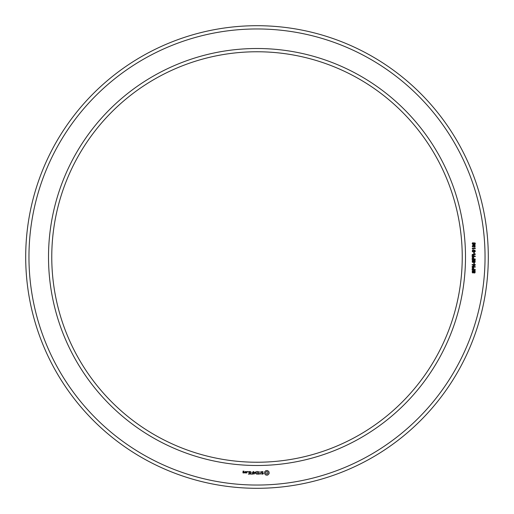 <?xml version="1.0" encoding="UTF-8"?>
<svg xmlns="http://www.w3.org/2000/svg" width="514" height="514" viewBox="0 0 514 514"><rect width="100%" height="100%" fill="white"/><g stroke="black" fill="none" stroke-linecap="round" stroke-linejoin="round"><path stroke-width="0.77" d="M462.24 257A205.24 205.24 0 0 0 154.38 79.259A205.24 205.24 0 0 0 154.38 434.741A205.24 205.24 0 0 0 462.24 257M488.3 257A231.3 231.3 0 0 0 141.35 56.688A231.3 231.3 0 0 0 141.35 457.312A231.3 231.3 0 0 0 488.3 257M465.498 257A208.498 208.498 0 0 0 152.754 76.438A208.498 208.498 0 0 0 152.754 437.562A208.498 208.498 0 0 0 465.498 257M485.043 257A228.043 228.043 0 0 0 142.982 59.508A228.043 228.043 0 0 0 142.982 454.492A228.043 228.043 0 0 0 485.043 257M243.951 472.983L244.099 472.103L243.225 471.955L243.225 471.377L243.951 471.64L244.099 471.229L243.077 471.087L242.929 472.841L243.951 472.983M245.268 472.983L245.268 471.492L245.114 472.244L244.246 472.655L245.268 472.983M245.679 471.64L245.679 472.841L246.707 472.983L246.848 471.64L245.679 471.64M247.549 471.993L247.549 471.492L247.549 471.993M248.378 474.178L250.01 474.024L249.862 471.492L248.223 471.64L249.708 471.788L249.708 472.687L248.519 472.835L249.708 472.983L249.708 473.876L248.378 474.178M250.8 474.178L250.8 471.492L250.8 474.178M251.564 474.178L253.196 474.024L253.049 471.492L252.901 472.687L251.706 472.835L252.901 472.983L252.901 473.876L251.564 474.178M254.089 474.101L255.021 472.533L256.229 474.024L256.081 471.492L255.933 473.478L255.021 472.09L254.109 473.484L253.813 471.653L254.089 474.101M258.407 474.178L258.548 471.64L256.923 471.492L258.253 471.788L258.253 472.687L257.064 472.835L258.253 472.983L258.253 473.876L256.762 474.024L258.407 474.178M260.874 473.876L260.135 473.876L259.981 471.492L259.833 473.876L258.947 474.024L260.874 473.876M263.258 473.805L263.258 473.028L261.575 472.43L261.979 471.788L263.123 471.807L261.889 471.492L261.279 471.852L261.279 472.642L262.962 473.233L262.551 473.876L261.408 473.857L262.628 474.178L263.258 473.805M267.685 475.103L269.092 473.702L269.092 471.974L267.685 470.573L265.963 470.573L264.556 471.974L264.556 473.702L265.963 475.103L267.685 475.103M474.242 273.075L474.923 271.36L474.088 271.141L473.606 272.671L473.009 272.973L472.308 272.677L472.276 271L473.041 270.653L472.411 271.855L472.938 272.568L473.741 270.865L474.383 270.563L475.129 270.942L475.052 272.748L474.242 273.075M475.27 269.978L472.115 269.978L472.353 267.884L473.657 267.852L473.934 269.554L475.27 269.554L475.27 269.978M475.27 267.087L472.115 267.087L472.115 266.586L474.673 264.993L472.115 264.993L472.115 264.588L475.27 264.588L475.27 265.063L472.713 266.682L475.27 266.682L475.27 267.087M474.242 264.061L473.85 264.061L473.85 262.982L474.242 262.982L474.242 264.061M474.242 262.564L474.923 260.849L474.088 260.63L473.606 262.159L473.009 262.461L472.308 262.166L472.276 260.489L473.041 260.142L472.411 261.35L472.938 262.056L473.741 260.354L474.383 260.052L475.129 260.431L475.052 262.243L474.242 262.564M475.27 259.474L472.115 259.474L472.353 257.373L473.657 257.347L473.934 259.043L475.27 259.043L475.27 259.474M475.27 256.531L472.115 256.531L472.225 254.475L475.27 253.91L475.27 254.43L474.39 254.514L473.921 255.13L473.921 256.101L475.27 256.101L475.27 256.531M474.242 253.556L473.85 253.556L473.85 252.477L474.242 252.477L474.242 253.556M472.893 251.995L472.193 251.083L472.681 250.215L474.763 250.196L475.354 251.083L474.872 251.905L472.893 251.995M473.086 248.68L473.086 249.406L472.212 248.268L475.27 248.268L475.27 248.68L473.086 248.68M475.077 245.416L475.052 247.028L474.326 247.273L474.84 245.724L473.979 245.731L473.85 246.431L472.662 245.808L473.201 247.195L472.193 246.225L473.009 245.242L473.638 245.641L474.358 245.12L475.077 245.416M472.951 244.625L472.193 243.642L472.456 242.929L473.009 242.724L472.539 243.636L473.683 244.368L473.555 242.942L475.032 242.929L475.354 243.707L475.026 244.452L472.951 244.625M243.803 472.694L243.225 472.694L243.225 472.257L243.803 472.257L243.803 472.694M246.553 472.694L245.981 472.694L245.981 471.788L246.553 471.788L246.553 472.694M266.824 474.036L265.976 473.683L265.629 472.835L265.976 471.987L266.824 471.64L267.672 471.987L268.019 472.835L267.672 473.683L266.824 474.036M473.028 268.057L472.559 268.314L472.494 269.554L473.574 269.554L473.452 268.237L473.028 268.057M473.028 257.546L472.559 257.803L472.494 259.043L473.574 259.043L473.452 257.726L473.028 257.546M473.567 255.111L473.015 254.462L472.559 254.706L472.494 256.101L473.567 256.101L473.567 255.111M475 251.083L473.741 250.427L472.539 251.057L473.812 251.712L475 251.083M475 243.675L474.319 243.064L473.657 243.694L474.319 244.317L475 243.675"/></g></svg>
